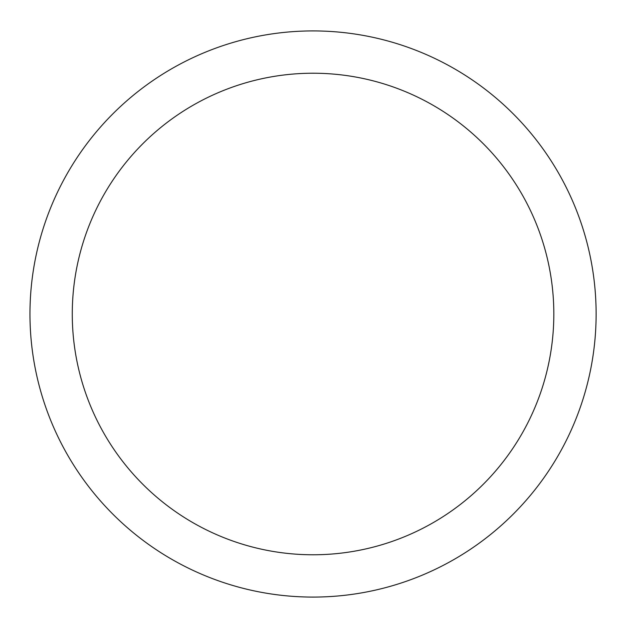 <?xml version="1.0" encoding="UTF-8"?>
<svg xmlns="http://www.w3.org/2000/svg" width="628" height="628" viewBox="0 0 628 628"><rect width="100%" height="100%" fill="white"/><g stroke="black" fill="none" stroke-linecap="round" stroke-linejoin="round"><path stroke-width="0.94" d="M553.825 314A240.783 240.783 0 0 1 192.655 522.52A240.783 240.783 0 0 1 192.655 105.48A240.783 240.783 0 0 1 553.825 314M596.121 314A283.079 283.079 0 0 0 171.507 68.845A283.079 283.079 0 0 0 171.507 559.155A283.079 283.079 0 0 0 596.121 314"/></g></svg>
